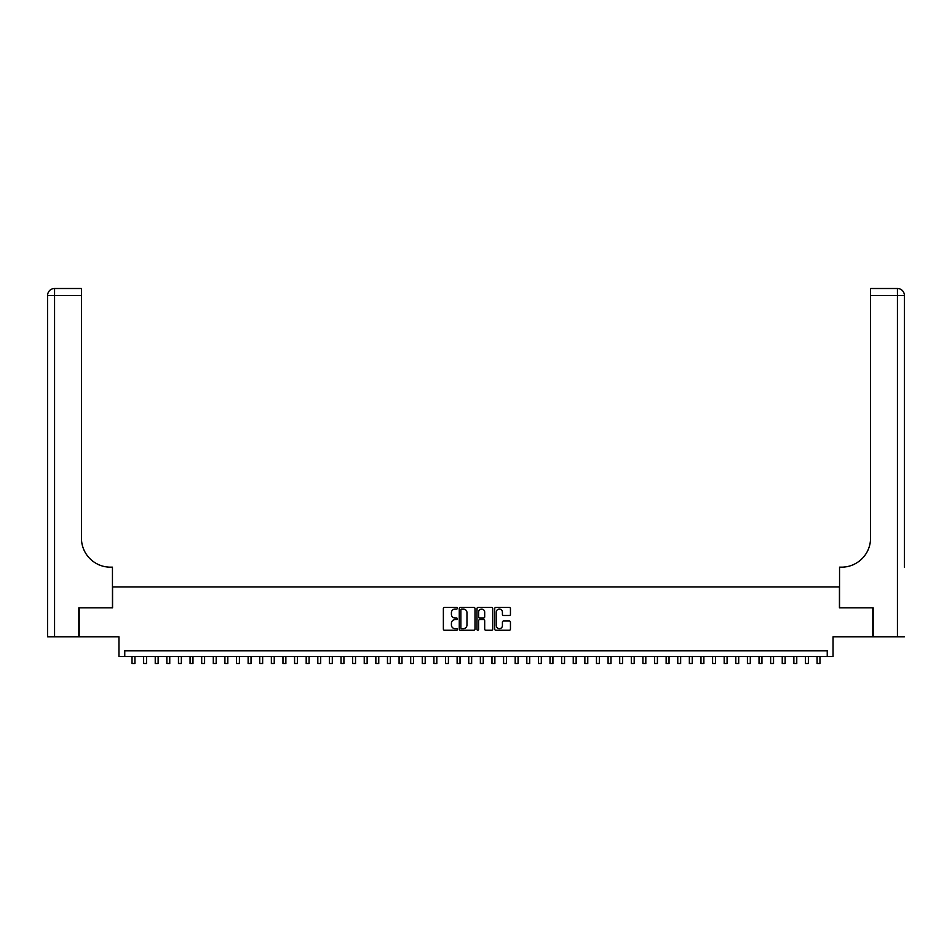 <?xml version="1.0" encoding="UTF-8"?>
<svg xmlns="http://www.w3.org/2000/svg" width="952" height="952" viewBox="0 0 952 952"><rect width="100%" height="100%" fill="white"/><g stroke="black" fill="none" stroke-linecap="round" stroke-linejoin="round"><path stroke-width="1.43" d="M457.424 608.245A0.797 0.797 0 0 0 456.627 607.447L444.513 607.447A1.142 1.142 0 0 0 443.37 608.59L443.37 629.105A1.142 1.142 0 0 0 444.513 630.248L456.627 630.248A0.797 0.797 0 0 0 457.424 629.451A0.797 0.797 0 0 0 456.627 628.653L455.056 628.653A3.641 3.641 0 0 1 451.415 625L451.415 623.298A3.641 3.641 0 0 1 455.056 619.645L456.627 619.645A0.797 0.797 0 0 0 457.424 618.848A0.797 0.797 0 0 0 456.627 618.05L455.056 618.05A3.641 3.641 0 0 1 451.415 614.409L451.415 612.695A3.641 3.641 0 0 1 455.056 609.042L456.627 609.042A0.797 0.797 0 0 0 457.424 608.245M509.308 615.492A1.142 1.142 0 0 0 510.45 614.349L510.45 608.59A1.142 1.142 0 0 0 509.308 607.447L495.861 607.447A1.142 1.142 0 0 0 494.719 608.59L494.719 629.105A1.142 1.142 0 0 0 495.861 630.248L509.308 630.248A1.142 1.142 0 0 0 510.45 629.105L510.45 622.156A1.142 1.142 0 0 0 509.308 621.013L503.548 621.013A1.142 1.142 0 0 0 502.418 622.156L502.418 625.607A3.046 3.046 0 0 1 499.36 628.653A3.046 3.046 0 0 1 496.313 625.607L496.313 612.1A3.046 3.046 0 0 1 499.36 609.042A3.046 3.046 0 0 1 502.418 612.1L502.418 614.349A1.142 1.142 0 0 0 503.548 615.492L509.308 615.492M827.24 656.582L833.048 656.582L833.048 636.84L872.817 636.84L872.817 607.816L839.438 607.816L839.438 586.92L112.562 586.92L112.562 607.816L79.183 607.816L79.183 636.84L118.952 636.84L118.952 656.582L827.24 656.582L827.24 650.775L124.76 650.775L124.76 656.582M475 608.59A1.142 1.142 0 0 0 473.858 607.447L460.411 607.447A1.142 1.142 0 0 0 459.269 608.59L459.269 629.105A1.142 1.142 0 0 0 460.411 630.248L473.858 630.248A1.142 1.142 0 0 0 475 629.105L475 608.59M478.142 607.447L491.589 607.447A1.142 1.142 0 0 1 492.731 608.59L492.731 629.105A1.142 1.142 0 0 1 491.589 630.248L485.829 630.248A1.142 1.142 0 0 1 484.687 629.105L484.687 620.787A1.142 1.142 0 0 0 483.557 619.645L479.737 619.645A1.142 1.142 0 0 0 478.594 620.787L478.594 629.451A0.797 0.797 0 0 1 477.797 630.248A0.797 0.797 0 0 1 477 629.451L477 608.59A1.142 1.142 0 0 1 478.142 607.447M461.672 609.042A0.797 0.797 0 0 0 460.875 609.839L460.875 627.856A0.797 0.797 0 0 0 461.672 628.653L463.315 628.653A3.641 3.641 0 0 0 466.968 625L466.968 612.695A3.641 3.641 0 0 0 463.315 609.042L461.672 609.042M484.687 612.148A3.046 3.046 0 0 0 481.641 609.101A3.046 3.046 0 0 0 478.594 612.148L478.594 616.908A1.142 1.142 0 0 0 479.737 618.05L483.557 618.05A1.142 1.142 0 0 0 484.687 616.908L484.687 612.148M132.019 656.582L132.019 663.496L134.922 663.496L134.922 656.582M78.837 607.816L112.455 607.816L112.455 567.178L110.48 567.178A29.024 29.024 0 0 1 81.444 538.154L81.444 295.477L54.562 295.477L54.562 636.84L78.837 636.84L78.837 607.816M54.562 636.84L47.6 636.84L47.6 295.477A6.961 6.961 0 0 1 54.562 288.504L81.444 288.504L81.444 295.477M47.6 567.178L47.6 295.477L54.562 295.477L54.562 288.504M110.48 567.178A29.024 29.024 0 0 1 81.444 538.154M904.4 636.84L873.162 636.84L873.162 607.816L839.545 607.816L839.545 567.178L841.52 567.178A29.024 29.024 0 0 0 870.556 538.154L870.556 288.504L897.438 288.504A6.961 6.961 0 0 1 904.4 295.477L904.4 567.178M841.52 567.178A29.024 29.024 0 0 0 870.556 538.154M904.4 295.477A6.961 6.961 0 0 0 897.438 288.504A6.961 6.961 0 0 1 904.4 295.477L870.556 295.477M143.621 656.582L143.621 663.496L146.525 663.496L146.525 656.582M155.235 656.582L155.235 663.496L158.139 663.496L158.139 656.582M166.85 656.582L166.85 663.496L169.754 663.496L169.754 656.582M178.464 656.582L178.464 663.496L181.368 663.496L181.368 656.582M190.067 656.582L190.067 663.496L192.97 663.496L192.97 656.582M201.681 656.582L201.681 663.496L204.585 663.496L204.585 656.582M213.296 656.582L213.296 663.496L216.199 663.496L216.199 656.582M224.91 656.582L224.91 663.496L227.814 663.496L227.814 656.582M236.512 656.582L236.512 663.496L239.416 663.496L239.416 656.582M248.127 656.582L248.127 663.496L251.03 663.496L251.03 656.582M259.741 656.582L259.741 663.496L262.645 663.496L262.645 656.582M271.356 656.582L271.356 663.496L274.247 663.496L274.247 656.582M282.958 656.582L282.958 663.496L285.862 663.496L285.862 656.582M294.573 656.582L294.573 663.496L297.476 663.496L297.476 656.582M306.187 656.582L306.187 663.496L309.091 663.496L309.091 656.582M317.801 656.582L317.801 663.496L320.693 663.496L320.693 656.582M329.404 656.582L329.404 663.496L332.308 663.496L332.308 656.582M341.018 656.582L341.018 663.496L343.922 663.496L343.922 656.582M352.633 656.582L352.633 663.496L355.536 663.496L355.536 656.582M364.235 656.582L364.235 663.496L367.139 663.496L367.139 656.582M375.85 656.582L375.85 663.496L378.753 663.496L378.753 656.582M387.464 656.582L387.464 663.496L390.368 663.496L390.368 656.582M399.078 656.582L399.078 663.496L401.982 663.496L401.982 656.582M410.681 656.582L410.681 663.496L413.584 663.496L413.584 656.582M422.295 656.582L422.295 663.496L425.199 663.496L425.199 656.582M433.91 656.582L433.91 663.496L436.813 663.496L436.813 656.582M445.524 656.582L445.524 663.496L448.428 663.496L448.428 656.582M457.127 656.582L457.127 663.496L460.03 663.496L460.03 656.582M468.741 656.582L468.741 663.496L471.645 663.496L471.645 656.582M480.355 656.582L480.355 663.496L483.259 663.496L483.259 656.582M491.97 656.582L491.97 663.496L494.873 663.496L494.873 656.582M503.572 656.582L503.572 663.496L506.476 663.496L506.476 656.582M515.187 656.582L515.187 663.496L518.09 663.496L518.09 656.582M526.801 656.582L526.801 663.496L529.705 663.496L529.705 656.582M538.415 656.582L538.415 663.496L541.319 663.496L541.319 656.582M550.018 656.582L550.018 663.496L552.922 663.496L552.922 656.582M561.632 656.582L561.632 663.496L564.536 663.496L564.536 656.582M573.247 656.582L573.247 663.496L576.15 663.496L576.15 656.582M584.861 656.582L584.861 663.496L587.765 663.496L587.765 656.582M596.464 656.582L596.464 663.496L599.367 663.496L599.367 656.582M608.078 656.582L608.078 663.496L610.982 663.496L610.982 656.582M619.692 656.582L619.692 663.496L622.596 663.496L622.596 656.582M631.307 656.582L631.307 663.496L634.199 663.496L634.199 656.582M642.909 656.582L642.909 663.496L645.813 663.496L645.813 656.582M654.524 656.582L654.524 663.496L657.427 663.496L657.427 656.582M666.138 656.582L666.138 663.496L669.042 663.496L669.042 656.582M677.753 656.582L677.753 663.496L680.644 663.496L680.644 656.582M689.355 656.582L689.355 663.496L692.259 663.496L692.259 656.582M700.969 656.582L700.969 663.496L703.873 663.496L703.873 656.582M712.584 656.582L712.584 663.496L715.487 663.496L715.487 656.582M724.186 656.582L724.186 663.496L727.09 663.496L727.09 656.582M735.801 656.582L735.801 663.496L738.704 663.496L738.704 656.582M747.415 656.582L747.415 663.496L750.319 663.496L750.319 656.582M759.03 656.582L759.03 663.496L761.933 663.496L761.933 656.582M770.632 656.582L770.632 663.496L773.536 663.496L773.536 656.582M782.246 656.582L782.246 663.496L785.15 663.496L785.15 656.582M793.861 656.582L793.861 663.496L796.764 663.496L796.764 656.582M805.475 656.582L805.475 663.496L808.379 663.496L808.379 656.582M817.078 656.582L817.078 663.496L819.981 663.496L819.981 656.582M897.438 636.84L897.438 288.504"/></g></svg>
